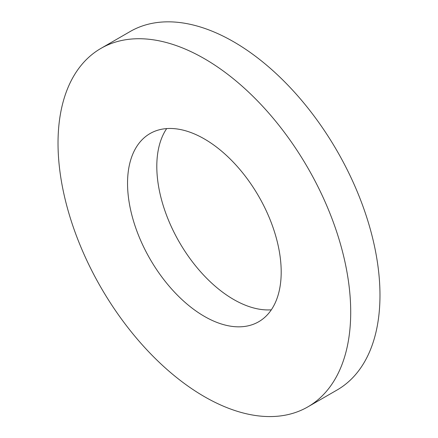 <?xml version="1.0" encoding="UTF-8"?>
<svg xmlns="http://www.w3.org/2000/svg" width="438" height="438" viewBox="0 0 438 438"><rect width="100%" height="100%" fill="white"/><g stroke="black" fill="none" stroke-linecap="round" stroke-linejoin="round"><path stroke-width="0.66" d="M281.196 272.009A108.651 62.733 60 0 1 258.694 321.749A108.651 62.733 60 0 1 150.042 259.017A108.651 62.733 60 0 1 150.042 133.557A108.651 62.733 60 0 1 233.766 162.668A108.651 62.733 60 0 1 281.196 272.009M166.681 128.586A108.651 62.733 -120 0 0 179.306 242.121A108.651 62.733 -120 0 0 271.319 309.819M350.707 312.141A206.955 119.486 60 0 1 307.843 406.88A206.955 119.486 60 0 1 100.888 287.394A206.955 119.486 60 0 1 100.888 48.421A206.955 119.486 60 0 1 260.369 103.866A206.955 119.486 60 0 1 350.707 312.141M100.888 48.421L130.157 31.525A206.955 119.486 60 0 1 289.638 86.97A206.955 119.486 60 0 1 379.976 295.245A206.955 119.486 60 0 1 337.112 389.984L307.843 406.88"/></g></svg>
